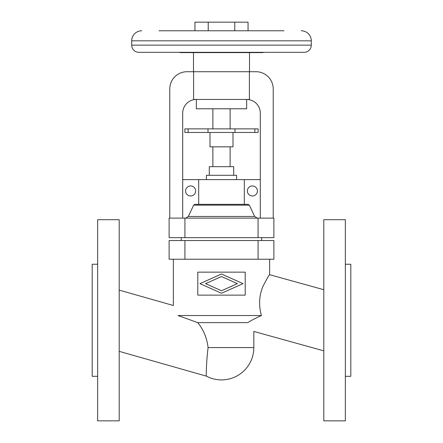 <?xml version="1.0" encoding="UTF-8"?>
<svg xmlns="http://www.w3.org/2000/svg" width="443" height="443" viewBox="0 0 443 443"><rect width="100%" height="100%" fill="white"/><g stroke="black" fill="none" stroke-linecap="round" stroke-linejoin="round"><path stroke-width="0.66" d="M119.2 351.349L206.322 376.118A32.328 32.328 0 0 0 253.828 347.578L253.828 331.447L323.8 350.839M261.442 315.538C255.993 317.952 251.419 320.317 247.715 322.62C251.419 320.317 255.993 317.952 261.442 315.538C258.579 305.493 259.055 295.841 262.871 286.577C266.808 278.88 269.062 274.92 269.632 274.704C269.062 274.92 266.808 278.88 262.871 286.577C259.055 295.841 258.579 305.493 261.442 315.538L177.992 315.538C172.061 302.469 172.061 302.469 177.992 315.538L197.75 322.62C203.481 329.675 206.931 337.992 208.088 347.578C206.205 362.845 206.167 376.356 206.322 376.118C206.167 376.356 206.205 362.845 208.088 347.578L253.828 347.578M269.632 259.216L269.632 274.704L323.8 289.711M345.346 420.85L345.346 219.706L323.8 219.706L323.8 420.85L345.346 420.85M345.346 376.312L350.806 376.312L350.806 264.244L345.346 264.244M119.2 290.11L173.368 305.509L173.368 259.216M97.654 219.706L97.654 420.85L119.2 420.85L119.2 219.706L97.654 219.706M97.654 376.312L92.194 376.312L92.194 264.244L97.654 264.244M237.415 283.642L221.5 276.532L205.585 283.642L221.5 290.746L237.415 283.642M243.052 283.642L221.5 293.266L199.948 283.642L221.5 274.012L243.052 283.642M197.794 272.146L197.794 295.132L245.206 295.132L245.206 272.146L197.794 272.146M169.121 240.538L273.879 240.538L273.879 259.216L169.121 259.216L169.121 240.538M247.715 322.62C255.628 334.088 255.628 334.088 247.715 322.62L197.75 322.62M261.73 237.664L261.73 240.538M181.27 237.664L181.27 240.538M273.879 237.664L169.121 237.664L169.121 218.122L273.879 218.122L273.879 237.664M247.36 190.966A5.028 5.028 0 0 0 252.388 196A5.028 5.028 0 0 0 257.416 190.966A5.028 5.028 0 0 0 252.388 185.938A5.028 5.028 0 0 0 247.36 190.966M260.29 179.603L244.309 179.603L244.309 204.328L248.047 204.328L249.359 205.159L254.653 216.466L257.267 218.122M195.64 190.966A5.028 5.028 0 0 0 190.612 185.938A5.028 5.028 0 0 0 185.584 190.966A5.028 5.028 0 0 0 190.612 196A5.028 5.028 0 0 0 195.64 190.966M182.71 179.603L198.691 179.603L198.691 204.328L194.953 204.328L193.641 205.159L188.347 216.466L185.733 218.122M198.691 179.603L244.309 179.603M236.584 179.603L236.584 175.295L206.416 175.295L206.416 179.603M209.29 175.295L209.29 166.673L233.71 166.673L233.71 175.295M212.878 146.832L212.878 166.673M230.122 146.832L230.122 166.673M210.004 132.463L210.004 146.832L232.996 146.832L232.996 132.463M188.142 132.463L188.142 128.874L184.864 128.874L184.864 132.463L258.136 132.463L258.136 128.874L254.858 128.874L254.858 132.463M188.142 128.874L254.858 128.874M212.878 108.784L212.878 128.874M230.122 108.784L230.122 128.874M182.71 218.122L182.71 113.098A13.65 13.65 0 0 1 196.354 99.448L196.354 108.784L246.646 108.784L246.646 99.448A13.65 13.65 0 0 1 260.29 113.098L260.29 218.122M273.226 218.122L273.226 88.96A17.244 17.244 0 0 0 255.982 71.716L249.398 71.716L249.398 99.448L193.602 99.448L193.602 71.716L187.018 71.716A17.244 17.244 0 0 0 169.774 88.96L169.774 218.122M193.602 71.716L249.398 71.716M179.836 52.208L179.836 52.484A1.434 1.434 0 0 0 180.412 52.612L262.588 52.612L249.514 52.612L249.514 71.716M249.514 52.612L193.486 52.612L193.486 71.716M263.447 52.324A1.434 1.434 0 0 1 262.588 52.612M238.173 52.324L245.854 52.379M159.004 30.772L283.996 30.772M301.24 30.772A10.056 10.056 0 0 1 311.296 40.828L311.296 45.136A7.182 7.182 0 0 1 304.114 52.324L138.886 52.324A7.182 7.182 0 0 1 131.704 45.136L311.296 45.136M141.76 30.772A10.056 10.056 0 0 0 131.704 40.828L131.704 45.136M241.695 52.484L241.374 52.479M241.053 52.473L238.495 52.357M194.953 30.772L194.953 22.15L248.047 22.15L248.047 30.772M234.773 22.15L234.773 30.772M208.227 22.15L208.227 30.772M198.691 204.328L244.309 204.328M194.953 204.328L248.047 204.328M184.925 240.538L184.925 259.216M258.075 259.216L258.075 240.538M258.075 237.664L258.075 218.122M184.925 218.122L184.925 237.664M208 128.874L208 132.463M235 132.463L235 128.874M131.704 40.828L311.296 40.828M193.641 205.159L249.359 205.159M188.347 216.466L254.653 216.466"/></g></svg>

